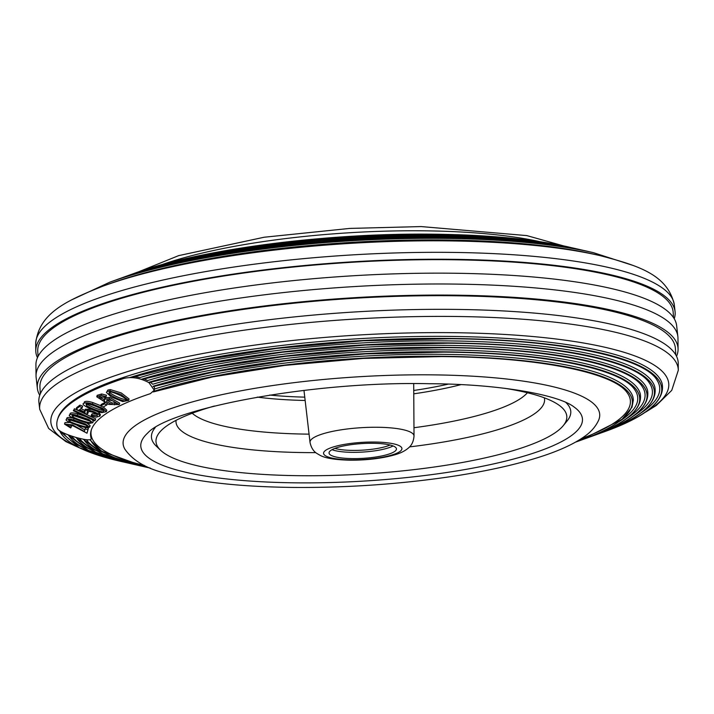 <?xml version="1.0" encoding="UTF-8"?>
<svg xmlns="http://www.w3.org/2000/svg" width="714" height="714" viewBox="0 0 714 714"><rect width="100%" height="100%" fill="white"/><g stroke="black" fill="none" stroke-linecap="round" stroke-linejoin="round"><path stroke-width="1.07" d="M600.528 255.737A309.546 67.83 -3.5 0 0 446.473 240.877A309.546 67.83 -3.5 0 0 102.941 286.162L107.894 284.359A303.28 66.456 -3.5 0 1 444.456 239.984A303.28 66.456 -3.5 0 1 595.405 254.541L600.528 255.737C637.477 265.474 667.519 274.301 674.284 304.655L675.069 311.616A320.265 70.177 176.5 0 0 450.945 259.298A320.265 70.177 176.5 0 0 35.771 350.717A320.265 70.177 176.5 0 0 37.467 357.687M38.047 356.456L37.744 351.386A318.319 69.758 -3.5 0 1 450.364 259.735A318.319 69.758 -3.5 0 1 673.195 312.518L673.507 317.587M161.328 264.849A238.744 52.318 -3.5 0 1 423.768 230.818A238.744 52.318 -3.5 0 1 539.98 241.689M674.239 318.739A320.265 70.177 176.5 0 0 675.069 311.616M39.761 395.261A320.979 70.338 -3.5 0 1 37.36 388.336L36.128 377.411A321.541 70.454 -3.5 0 1 36.039 375.85L35.923 364.854A320.979 70.338 -3.5 0 1 452.016 273.221A320.979 70.338 -3.5 0 1 676.64 325.664L677.872 336.589A321.541 70.454 -3.5 0 1 677.961 338.15L678.077 349.146A320.979 70.338 -3.5 0 1 676.533 356.313M36.039 375.85A321.541 70.454 -3.5 0 1 452.854 284.056A321.541 70.454 -3.5 0 1 677.872 336.589M57.78 418.725A303.28 66.456 -3.5 0 1 450.356 336.419A303.28 66.456 -3.5 0 1 662.03 383.239C665.814 400.483 646.509 416.681 604.115 431.854A302.281 66.241 176.5 0 0 450.168 338.463A302.281 66.241 176.5 0 0 129.823 377.554M63.198 432.791A300.273 65.795 176.5 0 0 82.61 447.446M134.312 376.546L139.873 377.572A295.766 64.813 -3.5 0 1 448.285 340.89A295.766 64.813 -3.5 0 1 654.792 386.809C658.174 403.562 639.307 419.288 598.207 433.978A294.721 64.581 -3.5 0 1 595.199 435.049L598.18 433.987A294.757 64.59 176.5 0 0 598.207 433.978A294.757 64.59 176.5 0 0 448.097 342.916A294.757 64.59 176.5 0 0 141.336 379.286M71.659 436.093A292.758 64.153 176.5 0 0 90.134 449.374M144.005 378.884L147.637 380.517A288.242 63.162 -3.5 0 1 446.214 345.371A288.242 63.162 -3.5 0 1 647.536 390.362C650.534 406.632 632.131 421.885 592.308 436.111A287.233 62.939 176.5 0 0 592.308 436.111A287.233 62.939 176.5 0 0 446.018 347.37A287.233 62.939 176.5 0 0 148.512 382.392M79.361 438.342A285.243 62.502 176.5 0 0 97.639 451.302M153.135 386.292A279.665 61.279 -3.5 0 1 443.938 351.859A279.665 61.279 -3.5 0 1 586.364 438.253A279.709 61.297 176.5 0 0 586.399 438.244C624.955 424.482 642.912 409.693 640.271 393.896A280.727 61.52 176.5 0 0 444.144 349.851A280.727 61.52 176.5 0 0 152.751 384.257L150.413 382.222M105.128 453.22A277.719 60.86 -3.5 0 1 86.403 439.699M154.197 386.336L154.554 389.005A273.212 59.869 -3.5 0 1 442.073 354.331A273.212 59.869 -3.5 0 1 633.006 397.421L633.372 399.902L631.997 407.248L621.992 419.323L580.491 440.368A272.186 59.646 176.5 0 0 580.491 440.368A272.186 59.646 176.5 0 0 441.877 356.277A272.186 59.646 176.5 0 0 153.778 391.361M57.557 419.377A303.771 66.563 -3.5 0 1 123.861 378.42L124.138 377.188A303.28 66.456 -3.5 0 0 57.968 418.074L57.557 419.377A303.771 66.563 -3.5 0 0 57.566 428.864C59.521 431.533 65.893 434.46 76.693 437.637C86.269 440.19 91.124 440.52 91.249 438.628L91.66 437.307A270.204 59.208 -3.5 0 1 91.463 429.525A270.204 59.208 176.5 0 0 144.424 465.448M40.332 393.78L39.939 387.39A318.319 69.758 -3.5 0 1 452.56 295.748A318.319 69.758 -3.5 0 1 675.399 348.53L675.792 354.912M124.807 449.079A238.744 52.318 -3.5 0 1 432.577 374.859A238.744 52.318 -3.5 0 1 598.689 420.091C595.779 426.428 591.165 431.809 584.828 436.236C573.413 444.447 556.92 451.828 535.339 458.37C511.295 465.706 482.798 471.838 449.847 476.765C398.314 484.306 345.987 487.867 292.856 487.43C239.351 486.778 196.805 482.03 165.211 473.195C146.075 468.429 132.608 460.387 124.807 449.079M454.006 309.394A320.265 70.177 176.5 0 0 38.931 402.384L39.716 409.345A319.908 70.106 -3.5 0 1 454.327 316.463A319.908 70.106 -3.5 0 1 678.3 370.28L678.229 363.283A320.265 70.177 176.5 0 0 454.006 309.394M37.36 388.336A320.979 70.338 -3.5 0 1 453.354 295.141A320.979 70.338 -3.5 0 1 678.077 349.146M633.139 416.164A292.758 64.153 176.5 0 0 649.579 383.302C636.513 361.043 553.814 343.862 447.812 343.211L365.372 345.076L282.503 352.198L205.962 363.988L141.979 379.491M625.919 418.993A285.243 62.502 176.5 0 0 642.118 386.444C628.918 364.89 548.548 348.307 445.732 347.664L365.854 349.458L285.538 356.322L211.237 367.692L148.949 382.65C140.167 377.965 131.804 376.546 123.861 378.42M640.36 413.326A300.273 65.795 176.5 0 0 657.041 380.178C644.117 357.196 559.089 339.418 449.891 338.748L363.364 340.774L276.559 348.423L196.859 361.043L131.064 377.563M581.205 438.735A270.204 59.208 176.5 0 0 627.195 392.754C613.79 372.601 538.061 357.196 441.582 356.589L363.203 358.437L284.6 365.407L212.567 376.912L153.314 391.932M153.358 386.595L214.057 371.869L286.716 360.668L365.381 353.903L443.662 352.127C543.3 352.752 621.341 368.745 634.657 389.594A277.719 60.86 -3.5 0 1 618.726 421.813M91.66 437.307L91.249 438.628A270.695 59.316 -3.5 0 1 91.24 430.176A270.695 59.316 -3.5 0 1 150.324 393.673L154.269 390.228L148.949 382.65M71.159 427.391L66.813 424.866C67.848 424.08 70.32 424.616 74.22 426.454L87.001 433.219L87.938 429.721L85.127 428.828L84.413 431.479L72.56 424.91L64.51 424.08L70.659 427.945L71.641 425.901L68.267 424.5M84.823 429.944L76.505 424.955M70.026 422.483L64.992 422.581L64.51 424.08M87.001 433.219L88.411 428.23L86.894 427.748M87.938 429.721L88.411 428.23M85.127 428.828L85.537 427.534M69.936 421.563C75.746 424.384 89.553 428.338 87.295 426.481L85.93 425.107C80.941 422.634 66.473 418.342 68.722 420.269L69.936 421.563L70.409 420.082L86.18 425.249M66.839 418.226L66.902 418.002C67.509 417.172 69.901 417.324 74.069 418.466M66.857 418.109L66.429 419.493C67.036 418.654 69.419 418.815 73.596 419.957L85.528 424.054L89.643 427.133L86.626 427.713C79.504 426.526 63.359 420.591 66.429 419.493L66.902 418.002M86.706 422.884L90.125 425.642L89.643 427.133M72.971 417.003C78.504 419.93 92.329 424.089 90.375 422.188C91.66 421.76 88.92 420.314 82.146 417.833C75.363 415.494 71.98 414.772 71.998 415.682L72.971 417.003L73.444 415.53L89.589 420.983M70.213 413.397L69.74 414.87C70.606 414.031 73.131 414.209 77.326 415.414L88.839 419.582L92.802 422.724L89.339 423.42C81.985 422.135 66.152 415.95 69.74 414.87L70.213 413.397C71.079 412.558 73.604 412.737 77.79 413.942L85.742 416.628M92.195 419.689L93.275 421.242L92.802 422.724M95.212 420.296L95.676 418.832L74.408 408.756L73.364 410.764L94.623 420.841L95.212 420.296L73.944 410.22L74.408 408.756M73.944 410.22L73.364 410.764M91.142 415.932L91.838 415.2L97.327 415.762L96.97 414.37C93.186 411.987 89.928 411.139 87.197 411.817L86.974 412.612L87.831 413.531L86.644 414.075L76.121 409.167L79.54 406.543L82.235 407.587L79.522 409.666L85.064 412.228L84.886 410.666C88.572 409.702 93.177 410.88 98.71 414.191L99.933 416.101L96.319 417.154L91.142 415.932L91.597 414.468L92.302 413.736L97.782 414.298M91.838 415.2L92.302 413.736M87.197 411.817L86.974 412.612L87.233 411.799M87.438 411.148L88.286 412.067L87.831 413.531M76.121 409.167L76.576 407.703L79.995 405.079L82.69 406.123L82.235 407.587M79.54 406.543L79.995 405.079M80.887 408.622L84.814 410.434M85.35 409.202L84.627 411.023L85.35 409.202L91.66 409.354M97.015 411.389L99.166 412.728L100.388 414.638L99.933 416.101M98.71 414.191L99.166 412.728M86.492 405.561C91.187 408.72 104.788 413.406 103.646 411.398L103.182 409.916C99.201 407.158 85.082 402.098 86.144 404.178L86.492 405.561L86.938 404.106C91.633 407.266 105.235 411.951 104.092 409.943M84.448 401.821L84.002 403.276C85.501 402.446 88.322 402.714 92.481 404.07L102.834 408.372L106.359 411.666L101.718 412.63C93.927 411.086 79.192 404.267 84.002 403.276L84.448 401.821C85.948 400.991 88.768 401.259 92.927 402.616L100.772 405.704M103.28 406.918L106.805 410.211L106.359 411.666M104.458 403.91L100.692 405.963L103.111 407.016L106.868 404.963L104.458 403.91L104.779 402.83M106.868 404.963L107.198 403.883M104.896 402.464L101.129 404.508L100.692 405.963M109.162 393.86C112.866 397.252 125.807 402.482 125.53 400.393C131.974 400.688 109.965 389.594 109.474 392.441L109.162 393.86L109.572 392.432C113.276 395.815 126.217 401.045 125.932 398.956M126.11 399.858L125.53 400.393L125.905 399.064M106.395 392.441L107.912 390.022L110.34 389.603L121.246 392.941L129.055 398.947L128.654 400.384L122.728 401.58L111.295 396.984L106.395 392.441L107.912 390.022M107.511 391.45L109.929 391.031L110.34 389.603M109.929 391.031L120.844 394.369L128.654 400.384M109.474 392.441L108.885 392.995M106.904 400.206L112.196 402.982L116.641 403.115M111.786 404.419L116.23 404.552L116.516 403.214C113.464 400.706 110.251 399.733 106.886 400.295L106.484 401.643L111.786 404.419L112.196 402.982M106.886 400.295L106.484 401.643L106.868 400.304M116.516 403.214L116.23 404.552L116.587 403.312M114.427 404.838L114.847 403.401M105.003 399.117L104.182 400.152L105.029 401.67L100.71 399.313L99.184 397.68L99.71 396.805L104.842 397.386L106.056 396.672L101.263 395.413L96.756 396.77L108.608 404.427L119.247 404.597L109.171 398.858L105.003 399.117L105.413 397.68L104.601 398.715M106.056 396.672L106.466 395.235L101.683 393.976L97.175 395.333L96.756 396.77M119.247 404.597L119.657 403.16L109.59 397.421L105.413 397.68M104.637 398.501L104.182 400.152M100.71 399.313L101.129 397.876L99.594 396.252M104.298 399.688L101.129 397.876M372.806 443.278A33.763 7.399 -3.5 0 1 396.448 448.883A33.763 7.399 -3.5 0 1 352.68 458.602A33.763 7.399 -3.5 0 1 329.047 453.006A33.763 7.399 -3.5 0 1 372.806 443.278M393.075 445.947A33.763 7.399 -3.5 0 1 352.297 452.337A33.763 7.399 -3.5 0 1 332.037 449.677M155.268 427.543A210.059 46.026 176.5 0 0 156.232 446.08L160.686 450.32A205.784 45.089 176.5 0 0 300.058 475.702A205.784 45.089 176.5 0 0 563.221 425.696A205.784 45.089 176.5 0 0 559.446 405.498A205.784 45.089 176.5 0 0 504.521 388.282M214.387 406.034A205.784 45.089 176.5 0 0 161.971 429.801A205.784 45.089 176.5 0 0 160.686 450.32M563.221 425.696L567.121 420.948A210.059 46.026 176.5 0 0 565.818 402.437M390.085 445.018A32.157 7.042 -3.5 0 1 334.893 448.392M109.902 282.146L109.885 282.146A302.281 66.241 176.5 0 1 444.054 238.387A302.254 66.232 -3.5 0 0 109.902 282.146A302.254 66.232 -3.5 0 1 109.902 282.146C182.838 255.157 324.022 236.691 443.983 238.369C504.334 239.11 554.046 243.849 593.129 252.586L593.155 252.595A302.281 66.241 176.5 0 0 444.054 238.387A302.254 66.232 -3.5 0 1 593.129 252.586A302.254 66.232 -3.5 0 1 593.138 252.586L632.899 265.394M587.033 251.194A294.757 64.59 176.5 0 0 441.636 237.351A294.757 64.59 176.5 0 0 115.793 280.022A294.721 64.581 -3.5 0 1 115.82 280.013A294.721 64.581 -3.5 0 1 441.627 237.343A294.721 64.581 -3.5 0 1 587.006 251.194A294.721 64.581 -3.5 0 1 587.015 251.194L590.041 251.899M580.91 249.802A287.233 62.939 176.5 0 0 439.226 236.307A287.233 62.939 176.5 0 0 121.692 277.889A287.189 62.93 -3.5 0 1 121.728 277.88A287.189 62.93 -3.5 0 1 439.217 236.298A287.189 62.93 -3.5 0 1 580.875 249.793A287.189 62.93 -3.5 0 1 580.893 249.802L583.909 250.498M574.788 248.41A279.709 61.297 176.5 0 0 436.816 235.263A279.709 61.297 176.5 0 0 127.601 275.756L127.636 275.747A279.665 61.279 -3.5 0 1 127.636 275.747A279.665 61.279 -3.5 0 1 436.798 235.254A279.665 61.279 -3.5 0 1 574.752 248.401A279.665 61.279 -3.5 0 1 574.77 248.401L577.787 249.106M130.617 274.685L133.554 273.614C199.233 249.311 326.325 232.684 434.326 234.201C488.662 234.87 533.429 239.136 568.621 246.999L568.665 247.017A272.186 59.646 176.5 0 0 434.407 234.228A272.186 59.646 176.5 0 0 133.509 273.632A272.132 59.628 -3.5 0 1 133.554 273.614A272.132 59.628 -3.5 0 1 434.389 234.219A272.132 59.628 -3.5 0 1 568.621 246.999A272.132 59.628 -3.5 0 1 568.647 247.008L571.655 247.713M102.941 286.162C67.464 300.335 38.717 312.759 35.7 343.72A319.908 70.106 -3.5 0 1 450.409 252.39A319.908 70.106 -3.5 0 1 674.284 304.655M59.717 430.917A302.281 66.241 176.5 0 0 120.844 461.405A302.281 66.241 176.5 0 0 120.862 461.414L79.263 447.714L58.834 430.292M120.844 461.405L123.959 462.101A302.254 66.232 -3.5 0 1 120.871 461.414A302.254 66.232 -3.5 0 1 59.753 430.935M129.886 377.554A302.254 66.232 -3.5 0 1 450.168 338.481A302.254 66.232 -3.5 0 1 604.098 431.854A302.254 66.232 -3.5 0 1 601.108 432.916L604.098 431.854A302.281 66.241 176.5 0 0 604.115 431.854L604.098 431.854M68.339 434.924A294.757 64.59 176.5 0 0 126.967 462.806A294.757 64.59 176.5 0 0 126.985 462.806A294.721 64.581 -3.5 0 1 68.374 434.942M126.994 462.806L130.091 463.502A294.721 64.581 -3.5 0 1 126.994 462.806L88.286 450.356L67.705 434.683M141.381 379.304A294.721 64.581 -3.5 0 1 448.089 342.934A294.721 64.581 -3.5 0 1 598.18 433.987L598.207 433.978M76.255 437.512A287.233 62.939 176.5 0 0 133.09 464.198A287.233 62.939 176.5 0 0 133.107 464.198A287.189 62.93 -3.5 0 1 76.291 437.521M133.125 464.207L136.213 464.894A287.189 62.93 -3.5 0 1 133.125 464.207L95.881 452.292L75.684 437.352M148.548 382.409A287.189 62.93 -3.5 0 1 446.009 347.397A287.189 62.93 -3.5 0 1 592.272 436.12A287.189 62.93 -3.5 0 1 589.291 437.182L592.308 436.111M586.364 438.253A279.665 61.279 -3.5 0 1 583.383 439.315L586.399 438.244A279.709 61.297 176.5 0 0 443.947 351.823A279.709 61.297 176.5 0 0 153.117 386.256M83.663 439.28A279.709 61.297 176.5 0 0 139.212 465.59A279.709 61.297 176.5 0 0 139.23 465.599A279.665 61.279 -3.5 0 1 83.708 439.288M139.248 465.599L142.345 466.287A279.665 61.279 -3.5 0 1 139.248 465.599L102.745 453.89L83.119 439.181M90.375 439.708A272.186 59.646 176.5 0 0 145.335 466.983A272.186 59.646 176.5 0 0 145.353 466.992L101.575 451.15L89.848 439.797M145.335 466.983L150.288 468.072A272.132 59.628 -3.5 0 1 145.379 467.001A272.132 59.628 -3.5 0 1 90.419 439.69M153.742 391.415A272.132 59.628 -3.5 0 1 441.859 356.313A272.132 59.628 -3.5 0 1 580.446 440.386A272.132 59.628 -3.5 0 1 575.716 442.055L580.491 440.368M573.985 406.935A221.242 48.481 -3.5 0 1 515.829 458.433A221.242 48.481 -3.5 0 1 295.676 482.834A221.242 48.481 -3.5 0 1 147.718 433.014C169.423 408.604 312.366 380.91 429.141 383.721C499.675 383.945 558.794 394.949 573.985 406.935M79.316 447.74A309.546 67.83 -3.5 0 1 127.619 371.583A309.546 67.83 -3.5 0 1 452.087 332.679A309.546 67.83 -3.5 0 1 643.671 413.219M73.596 419.957L74.06 418.502M77.326 415.414L77.79 413.942M92.481 404.07L92.927 402.616M101.263 395.413L101.683 393.976M109.171 398.858L109.59 397.421M374.448 442.037A39.252 8.604 176.5 0 0 325.352 450.543A39.252 8.604 176.5 0 0 351.047 459.843A39.252 8.604 176.5 0 0 400.143 451.337A39.252 8.604 176.5 0 0 374.448 442.037M414.022 436.04C413.335 444.554 409.051 447.285 408.729 447.74C405.088 450.945 400.215 453.363 394.11 455.014C381.285 458.522 366.63 460.244 350.146 460.182C335.75 459.87 325.843 458.308 320.425 455.514L316.766 453.399C316.409 452.997 311.777 450.829 310.028 442.403A52.095 11.415 -3.5 0 1 377.554 427.267A52.095 11.415 -3.5 0 1 414.022 436.04L413.701 383.695M413.745 390.478A149.94 32.853 176.5 0 0 448.213 384.141M460.878 384.659A154.126 33.772 -3.5 0 1 413.763 393.833M192.236 413.245A171.646 37.61 176.5 0 0 308.171 434.13A171.646 37.61 176.5 0 0 309.073 434.139M315.758 452.622A184.623 40.457 -3.5 0 1 305.244 452.587A184.623 40.457 -3.5 0 1 176.055 420.341M413.977 427.722A171.646 37.61 176.5 0 0 527.396 392.745M544.318 397.814A184.623 40.457 -3.5 0 1 409.586 446.884M305.146 400.474A154.126 33.772 -3.5 0 1 257.272 397.109M269.776 395.047A149.94 32.853 176.5 0 0 304.762 397.145M112.892 281.084L115.793 280.022C186.943 253.702 324.593 235.691 441.564 237.325C500.416 238.048 548.896 242.671 587.006 251.194M118.801 278.951L121.728 277.88C191.04 252.238 325.173 234.683 439.155 236.289C496.498 236.994 543.738 241.493 580.875 249.793M127.636 275.747C195.136 250.775 325.745 233.683 436.745 235.245C492.58 235.932 538.579 240.315 574.752 248.401M138.284 271.945L178.661 255.63L264.153 237.235L349.708 228.418L421.144 226.57L526.825 235.602L563.721 245.928M81.101 448.606L65.884 441.618L48.668 428.471L39.716 409.345M642.011 414.298L656.255 405.507L671.74 390.362L678.3 370.28M35.7 343.72L35.771 350.717M124.709 276.818L127.601 275.756M71.989 299.702L109.885 282.146M154.269 390.228L154.554 389.005M310.028 442.403L303.977 390.406"/></g></svg>
